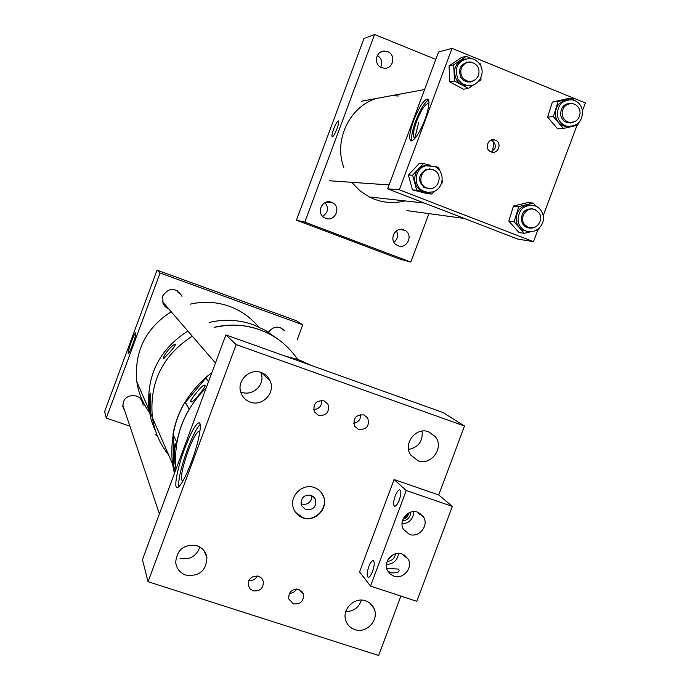 <?xml version="1.0" encoding="UTF-8"?>
<svg xmlns="http://www.w3.org/2000/svg" width="690" height="690" viewBox="0 0 690 690"><rect width="100%" height="100%" fill="white"/><g stroke="black" fill="none" stroke-linecap="round" stroke-linejoin="round"><path stroke-width="1.03" d="M381.656 67.672L384.537 68.258C393.447 68.871 396.103 54.614 387.616 51.647L384.227 51.06C375.558 51 373.428 64.826 381.656 67.672M380.639 67.171C382.786 62.316 381.691 58.409 377.344 55.45M398.044 245.709C407.031 249.573 413.75 234.833 405.013 230.4L403.943 229.899C395.172 226.079 388.289 240.267 396.612 244.993L398.044 245.709M393.93 242.216C397.759 239.085 398.579 235.316 396.388 230.9M325.628 218.29C334.598 222.154 341.515 207.802 332.985 203.015L331.571 202.317C322.894 198.522 315.787 212.132 323.757 217.281L325.628 218.29M322.618 216.306C328.19 212.572 328.975 208.018 324.981 202.636M337.005 128.685C338.678 123.924 339.118 121.337 338.307 120.922C337.108 121.466 335.556 124.174 333.649 129.047C331.976 133.791 331.545 136.379 332.347 136.818C333.529 136.284 335.081 133.575 337.005 128.685M428.921 213.624L410.843 262.096L399.251 258.923L296.433 220.17L363.958 38.511L374.584 34.5L304.816 222.128L296.433 220.17M410.843 262.096L304.816 222.128M435.804 59.418L374.584 34.5M413.612 120.629C418.744 107.752 423.281 100.559 427.231 99.032C430.094 100.067 429.353 106.855 425.006 119.404C419.796 132.402 415.259 139.596 411.387 140.993C408.54 139.854 409.282 133.067 413.612 120.629M428.55 99.981C424.548 102.465 420.227 109.607 415.578 121.406C412.146 130.979 410.973 137.457 412.059 140.838M490.849 140.26L491.099 140.355C494.609 142.097 495.877 144.822 494.92 148.531L491.237 151.929M495.342 140.165C502.398 142.64 498.335 154.569 491.332 151.964L490.987 151.834C484.035 149.42 487.839 137.629 494.816 139.984L495.342 140.165M493.893 142.442L492.531 151.308M428.887 104.518L427.757 103.638C424.514 104.863 420.788 110.754 416.588 121.302C413.043 131.488 412.439 137.051 414.785 137.983L415.44 137.819M533.482 241.664L399.312 189.802L387.59 188.844L517.673 239.068L533.482 241.664L537.855 229.986M543.185 215.746L576.995 125.347M582.515 110.598L585.37 102.974L452.019 48.352L399.312 189.802M387.59 188.844L438.555 52.026L452.019 48.352M480.007 64.584C477.592 60.884 474.246 58.805 469.976 58.365C457.815 60.323 453.83 67.353 458.031 79.436L461.912 83.49L467.035 85.517C477.678 87.708 486.277 73.821 480.007 64.584M465.258 58.892C455.219 62.566 452.269 69.517 456.418 79.755L459.023 82.809L462.378 84.922L465.396 85.802L470.339 85.603M473.892 80.549L470.459 82.024M472.322 62.48L469.83 61.902C460.756 63.29 457.772 68.5 460.877 77.513L463.801 80.54L467.656 82.032L471.874 81.687L475.557 79.488M480.887 77.746L480.99 79.859L478.161 81.774M473.814 84.715L468.363 88.406L454.512 81.04L453.701 64.808L466.38 56.261L470.373 58.4M480.275 65.041L480.206 63.678L478.782 62.911M466.38 56.261L461.567 57.442L449.026 65.895L449.828 81.938L463.533 89.226L468.363 88.406M449.828 81.938L454.512 81.04M449.026 65.895L453.701 64.808M466.69 62.16L470.399 62.16M432.725 191.898C444.274 189.017 445.516 170.646 434.424 166.368L425.627 165.824C414.526 168.567 412.689 185.946 422.961 190.897L427.74 192.381L432.725 191.898M428.688 165.298L424.143 165.798C413.077 168.541 411.257 185.851 421.487 190.785L427.248 192.32M432.225 188.206L428.18 188.888M435.166 170.887L433.156 169.654L426.549 169.205C417.942 174.63 417.312 180.849 424.661 187.835L431.811 188.534L434.286 187.378M412.603 175.191L408.394 175.027L412.465 189.888L416.708 190.216L412.603 175.191L423.522 163.539L430.62 165.359M416.708 190.216L431.828 194.028L434.424 191.251M442.186 180.504L442.704 182.401L441.324 183.876M439.418 170.275L438.642 167.403L434.183 166.264M408.394 175.027L419.192 163.504L423.522 163.539M412.465 189.888L427.412 193.649L431.828 194.028M429.249 168.809L433.208 169.869M582.464 110.305C581.04 104.483 577.539 100.981 571.941 99.809C561.919 100.007 557.106 105.389 557.486 115.946C558.814 121.457 562.083 124.899 567.301 126.287C577.677 126.572 582.731 121.242 582.464 110.305L582.351 109.753M567.715 99.903C558.952 101.396 554.881 106.795 555.519 116.118C556.839 121.604 560.099 125.037 565.3 126.417L569.612 126.555M573.261 122.225L570.242 123.079M573.502 103.836L571.51 103.267C564.049 103.371 560.452 107.355 560.729 115.213C561.72 119.327 564.17 121.888 568.068 122.898L574.77 121.656M578.436 123.079L577.78 125.175L563.42 128.435L553.354 116.61L558.15 101.396L572.553 98.161L574.537 100.507M572.553 98.161L566.619 98.86L552.371 102.051L547.627 117.102L557.589 128.797L563.42 128.435M547.627 117.102L553.354 116.61M552.371 102.051L558.15 101.396M568.827 103.241L571.932 103.543M543.108 215.366C542.09 210.976 539.606 207.863 535.664 206.034C524.055 203.981 518.199 209.13 518.087 221.473C519.027 225.561 521.286 228.554 524.857 230.46C533.87 235.506 545.687 225.716 543.108 215.366M531.015 205.051C520.769 205.163 515.853 210.562 516.275 221.24C517.207 225.311 519.458 228.295 523.02 230.193L527.66 231.461M532.206 227.941L528.92 228.183M536.096 210.226L534.422 209.268C525.797 207.69 521.433 211.494 521.338 220.679L523.124 224.647L525.875 227.088L533.888 227.622M539.209 228.097L538.692 229.779L535.811 230.486M530.644 231.754L524.305 233.315L514.102 221.766L518.785 206.56L533.206 203.067L535.914 206.146M543.116 215.418L542.728 213.909M533.206 203.067L527.721 202.593L513.446 206.051L508.823 221.085L518.923 232.504L524.305 233.315M508.823 221.085L514.102 221.766M513.446 206.051L518.785 206.56M531.412 208.527L534.543 209.527M343.801 167.541C333.624 140.605 349.054 107.398 375.834 98.575M391.532 95.669L398.423 95.97M414.681 138.707L418.744 122.164M405.047 200.911C392.679 203.973 380.759 202.653 369.279 196.961L360.025 190.863L352.228 182.876M461.205 68.577C462.999 64.204 466.173 62.074 470.718 62.186C477.342 63.808 479.981 68.094 478.653 75.046C476.738 79.617 473.409 81.731 468.639 81.386C462.343 79.54 459.868 75.27 461.205 68.577M580.1 112.729C579.35 119.517 575.736 122.725 569.276 122.346C564.886 121.112 562.497 118.102 562.091 113.324C562.773 106.709 566.266 103.474 572.562 103.621C577.15 104.742 579.66 107.769 580.1 112.729M538.769 212.589C544.789 219.774 535.733 231.581 527.643 227.088L524.504 224.492C518.587 217.454 527.195 205.749 535.285 209.82L538.769 212.589M427.852 188.275L425.713 187.464C416.122 182.988 422.013 166.618 432.156 169.55L433.812 170.12C443.894 174.173 438.297 191.234 427.852 188.275M314.286 487.545C318.504 489.063 321.523 491.875 323.334 495.963C329.027 507.892 315.33 522.649 302.979 517.862C298.39 516.206 295.234 513.084 293.517 508.495C288.765 496.576 302.384 482.871 314.286 487.545M320.85 491.961L323.144 495.739C328.828 507.659 315.149 522.399 302.807 517.621L295.484 512.308M301.306 503.907C305.86 505.08 309.215 503.64 311.363 499.577L311.621 495.377M311.164 495.204L315.563 499.362C316.529 506.822 313.26 510.29 305.748 509.746L301.254 505.373C300.478 497.99 303.781 494.601 311.164 495.204M318.495 415.415C326.525 415.854 329.691 412.137 327.983 404.254L323.946 400.795C316.072 400.278 312.863 403.909 314.321 411.706L318.495 415.415M313.639 409.532C319.203 409.032 321.876 405.979 321.652 400.373M358.507 429.447C366.735 429.749 369.788 425.911 367.675 417.924L363.932 414.914C355.85 414.535 352.745 418.304 354.626 426.222L358.507 429.447M353.66 423.246C358.446 422.323 360.792 419.416 360.706 414.535M253.135 590.821C260.087 591.485 263.494 588.337 263.339 581.385L261.622 578.203L258.56 576.254C251.712 575.546 248.288 578.625 248.288 585.491L249.996 588.803L253.135 590.821M248.918 580.488C252.704 580.877 255.516 579.376 257.37 575.969M293.44 603.862C300.59 604.423 303.928 601.145 303.436 594.012L298.848 589.372C291.801 588.76 288.446 591.977 288.774 599.024L293.44 603.862M289.403 593.366C292.569 593.262 294.932 591.813 296.51 589.01M403.339 518.423L406.453 516.396L408.333 513.162M388.737 558.538L392.61 555.019M261.251 372.54C265.46 374.118 268.445 376.964 270.213 381.087C275.646 392.843 262.304 406.919 250.263 402.098C245.58 400.338 242.423 397.078 240.81 392.325C236.575 380.639 249.771 367.891 261.251 372.54M196.866 545.661C202.463 547.731 205.818 551.672 206.914 557.494C206.267 570.811 199.263 576.685 185.912 575.124C179.943 572.907 176.537 568.664 175.7 562.376C176.942 549.507 183.997 543.936 196.866 545.661M365.579 600.843C369.53 602.215 372.359 604.811 374.066 608.615C379.474 619.793 366.502 633.972 354.832 629.608C350.606 628.142 347.674 625.33 346.026 621.173C341.283 609.969 354.229 596.531 365.579 600.843M428.757 431.828L435.295 436.598C444.533 447.534 431.216 466.061 417.968 460.687L410.869 455.184C402.537 444.015 415.941 426.541 428.757 431.828M199.884 431.621L199.03 431.112C196.383 432.311 192.751 438.926 188.146 450.941C181.91 468.907 180.047 478.989 182.557 481.189L182.91 481.077M191.423 461.998C198.944 442.031 202.653 421.607 198.737 422.841C195.33 424.428 190.647 433.001 184.687 448.552C177.399 467.88 173.397 488.71 177.373 487.692C180.694 486.286 185.377 477.722 191.423 461.998M200.16 424.514C196.616 428.059 192.363 436.373 187.395 449.475C181.065 467.182 178.175 479.671 178.727 486.933M394.076 479.541L406.238 490.512L370.521 586.077L359.559 571.932L394.076 479.541L438.719 494.963L464.517 426.006L236.17 344.586L148.065 581.713L378.663 655.5L400.89 596.074M464.517 426.006L442.885 412.473L225.889 334.917L236.17 344.586M148.065 581.713L142.425 559.616L225.889 334.917M175.553 464.767L175.312 464.603C174.501 466.457 174.156 442.299 175.226 443.73L176.036 448.034M204.663 385.451L204.49 385.331C203.99 382.562 187.689 402.805 191.104 401.589L191.294 401.727C191.855 404.469 208.225 384.037 204.663 385.451M208.535 381.63L205.508 377.646L211.864 372.652C181.824 396.172 168.688 426.541 172.474 463.758L174.415 473.487M284.987 356.031L298.71 359.757L311.604 365.553L298.71 359.757L284.987 356.031M173.544 435.528L173.354 465.741L172.785 465.759L175.208 471.348M175.476 470.615L173.354 465.741M184.954 402.089L189.198 409.187C183.083 419.572 178.969 430.646 176.864 442.402L172.974 434.355C175.018 422.936 179.012 412.18 184.954 402.089L185.36 402.417L205.836 378.077M189.302 409.006L185.36 402.417M168.705 455.098C159.942 444.136 154.5 431.638 152.387 417.597C149.161 382.709 162.452 355.557 192.277 336.151C162.452 355.557 149.161 382.709 152.387 417.597L172.474 463.758M259.707 329.682C244.916 324.473 229.736 323.688 214.176 327.319L226.613 325.318L239.145 325.292C263.822 327.767 283.202 338.945 297.287 358.809M149.29 400.933C149.445 396.276 149.808 393.671 150.377 393.11L150.584 411.99C149.997 411.128 149.566 407.445 149.29 400.933M168.11 350.184C171.448 346.484 173.863 344.491 175.355 344.207C175.778 344.922 173.88 347.665 169.645 352.461L163.487 358.817C162.797 358.032 164.341 355.152 168.11 350.184M149.488 412.413C142.752 403.331 138.535 393.145 136.844 381.872L149.109 410.067L151.248 420.063L154.707 429.646L151.248 420.063L149.109 410.067C145.97 376.188 158.873 349.83 187.835 331.002C158.873 349.83 145.97 376.188 149.109 410.067L152.387 417.597M209.105 322.446C224.215 318.927 238.956 319.694 253.334 324.766L265.469 330.398L276.362 338.057L265.469 330.398L253.334 324.766C238.956 319.694 224.215 318.927 209.105 322.446M132.653 344.595C130.565 350.089 129.116 353.099 128.305 353.625C127.779 352.857 128.78 348.95 131.298 341.895C133.377 336.418 134.826 333.408 135.645 332.856C136.18 333.589 135.18 337.496 132.653 344.595M143.089 405.28L142.977 403.745C141.959 393.843 126.417 392.576 123.372 402.166L122.786 406.531L125.166 412.094M181.97 296.398L181.625 295.423C175.182 287.238 168.895 287.411 162.745 295.95L163.056 303.695L165.35 306.834L168.679 308.853M163.15 303.902L165.436 305.092M140.501 399.087L140.493 398.596M178.391 292.965L177.296 290.559M106.294 418.106L104.63 411.568L157.027 270.161L160.063 273.016L106.294 418.106L129.893 426.135M297.14 339.903L302.763 324.766L296.226 320.678L157.027 270.161M157.165 435.416L155.483 434.847M302.763 324.766L160.063 273.016M280.071 327.534L284.78 330.821C278.967 325.525 273.516 325.982 268.419 332.192M419.736 513.136L420.098 514.956L418.062 512.334M399.277 499.983C397.69 503.976 396.181 506.081 394.749 506.288C393.093 505.365 393.231 501.966 395.154 496.084C396.741 492.099 398.251 489.995 399.691 489.771C401.347 490.668 401.209 494.075 399.277 499.983M372.609 571.337C371.099 575.158 369.668 577.15 368.322 577.332C366.649 576.314 366.804 572.743 368.796 566.628C370.306 562.816 371.729 560.815 373.083 560.625C374.756 561.617 374.601 565.188 372.609 571.337M409.429 534.379C419.028 538.166 429.214 525.47 423.488 516.888L417.717 512.213C408.333 508.47 398.13 520.639 403.4 529.299L409.429 534.379M402.037 523.995C409.36 523.175 413.284 519.044 413.81 511.626M393.818 576.124C403.141 579.721 413.258 567.81 408.213 559.193L402.106 553.966C392.981 550.413 382.864 561.841 387.478 570.501L390.074 573.968L393.818 576.124M386.754 568.474L398.372 569.052C400.433 571.743 398.018 573.036 391.101 572.924L387.78 571.087M386.469 564.489C393.404 564.032 397.466 560.34 398.656 553.397M387.176 561.462C391.834 560.987 394.646 558.426 395.612 553.777M388.108 559.495L393.593 554.51M402.399 520.95C407.557 520.286 410.36 517.336 410.809 512.109M402.977 519.216C406.186 518.19 408.238 516.034 409.127 512.748M406.238 490.512L452.33 506.4L438.719 494.963M370.521 586.077L416.803 601.318L452.33 506.4M136.844 381.872C134.024 351.771 145.478 328.406 171.189 311.751M190.086 304.195C203.524 301.09 216.643 301.806 229.451 306.334C241 310.595 250.668 317.426 258.457 326.819M175.933 469.381C173.354 437.831 183.471 410.602 206.275 387.711M260.967 372.445L261.821 375.826C263.701 386.952 250.746 396.759 240.655 391.817M199.867 547.023C196.383 556.407 189.759 560.142 180.004 558.227M422.099 431.121C422.996 441.255 418.494 447.361 408.592 449.44M361.405 600.127C358.8 607.623 353.599 611.435 345.802 611.573M400.028 229.451L405.013 230.4M326.474 202.075L332.985 203.015M380.199 52.345L384.227 51.06M428.18 99.412L427.231 99.032M428.533 103.948L427.757 103.638M494.816 139.984L491.125 140.148M469.83 61.902L469.373 62.014M467.035 85.517L465.396 85.802M422.961 190.897L421.487 190.785M571.51 103.267L570.949 103.328M567.301 126.287L565.3 126.417M534.422 209.268L533.905 209.217M524.857 230.46L523.02 230.193M369.279 196.961L424.359 203.041M361.284 101.266L424.583 89.545M466.492 81.782L468.639 81.386M566.783 122.527L569.276 122.346M406.876 210.614L464.232 218.437M525.383 226.777L527.643 227.088M329.173 180.746L389.057 184.92M423.824 187.335L425.713 187.464M312.863 496.032L315.563 499.362M323.869 400.769L327.983 404.254M363.785 414.863L367.675 417.924M261.7 578.28L263.339 581.385M301.659 591.089L303.436 594.012M270.213 381.087L261.346 372.574M206.914 557.494L204.102 550.801M374.066 608.615L370.168 603.37M435.295 436.598L428.214 431.647M199.677 431.336L199.03 431.112M199.574 423.125L198.737 422.841M141.131 399.363L142.977 403.745M422.806 515.879L422.177 515.663M420.003 513.645L423.488 516.888M404.4 555.053L408.213 559.193M398.975 569.25L398.372 569.052M162.322 301.495L215.461 362.974M122.768 404.97L159.407 513.877"/></g></svg>

